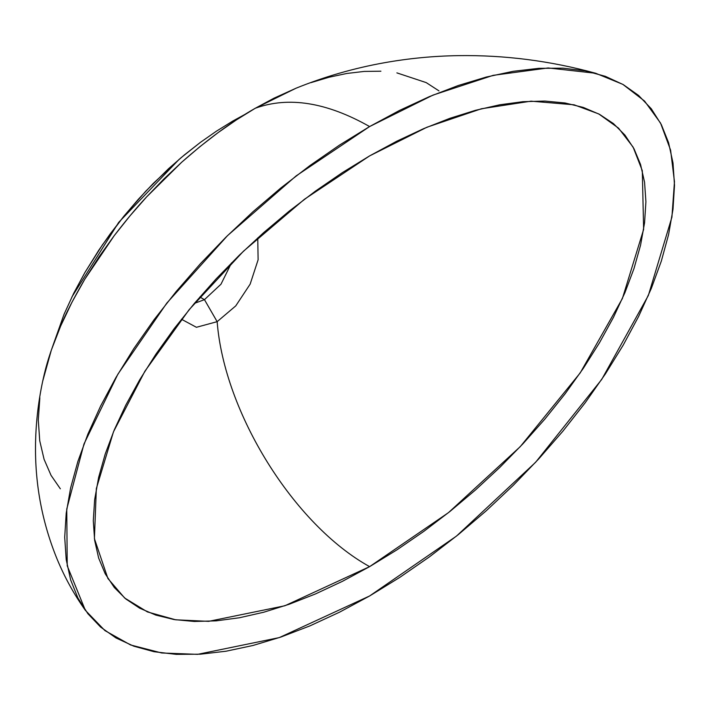 <?xml version="1.0" encoding="UTF-8"?>
<svg xmlns="http://www.w3.org/2000/svg" width="710" height="710" viewBox="0 0 710 710"><rect width="100%" height="100%" fill="white"/><g stroke="black" fill="none" stroke-linecap="round" stroke-linejoin="round"><path stroke-width="1.06" d="M194.398 303.374L204.453 299.655L199.847 297.002L204.453 299.655L194.398 303.374M181.44 319.234L196.413 327.292L217.154 321.666L204.453 299.655L217.154 321.666L196.413 327.292L181.44 319.234M369.608 155.898L304.43 199.27L243.441 251.225L189.179 309.631L144.902 371.206L113.476 431.813L96.338 488.578L94.412 538.633L107.911 578.508L124.676 598.024L147.431 611.922L175.681 619.803L208.669 621.348L284.834 605.772L369.608 566.642C293.958 524.85 224.174 412.705 217.154 321.666C224.174 412.705 293.958 524.85 369.608 566.642L448.48 512.638L520.288 446.617L580.194 372.936L622.377 298.564L643.633 229.41L642.302 170.675L633.116 147.121L618.543 128.137L598.761 113.937L574.097 104.805L531.062 101.166L481.38 108.772L426.958 127.223L369.608 155.898L396.846 141.166L423.755 128.59L450.033 118.268L475.425 110.325L499.796 104.778L523.013 101.681L544.863 101.06L565.062 102.977L583.336 107.432L599.506 114.337L613.413 123.576L624.924 135.06L633.995 148.727L640.562 164.498L644.565 182.23L645.914 201.738L644.565 222.816L640.562 245.172L633.995 268.531L624.924 292.662L613.413 317.441L599.506 342.735L583.336 368.312L565.062 393.873L544.863 419.104L523.013 443.714L499.796 467.428L475.425 490.024L450.033 511.395L423.755 531.417L396.846 549.913L369.608 566.642L342.362 581.366L315.453 593.951L289.174 604.263L263.783 612.215L239.412 617.762L216.195 620.859L194.345 621.472L174.154 619.564L155.872 615.109L139.701 608.204L125.803 598.956L114.283 587.472L105.222 573.813L98.646 558.042L94.643 540.301L93.294 520.794L94.643 499.725L98.646 477.368L105.222 454.01L114.283 429.878L125.803 405.099L139.701 379.797L155.872 354.219L174.154 328.659L194.345 303.436L216.195 278.817L239.412 255.103L263.783 232.507L289.174 211.145L315.453 191.114L342.362 172.619L369.608 155.898M53.037 345.282L64.033 314.326L73.76 293.177L84.863 272.605L98.805 250.195L110.032 234.149L123.877 216.213L138.326 199.297L153.28 183.411L180.935 157.815L200.309 142.453L216.488 131.128L232.898 120.984L216.488 131.128L200.309 142.453L184.334 154.966L168.616 168.643L145.745 191.212L123.877 216.213L102.48 244.781L84.863 272.605L73.76 293.177L64.033 314.326L53.037 345.282M595.708 73.272C550.348 60.829 504.526 54.954 458.243 55.628C433.269 56.019 408.534 58.415 384.039 62.8C353.74 68.24 324.39 76.724 295.981 88.235L255.272 108.257C231.975 121.472 207.444 139.471 181.662 162.262L146.668 196.847C136.737 207.462 125.91 220.419 114.186 235.702L98.992 256.905L84.783 279.225C73.884 297.916 65.853 313.5 60.687 325.979C53.037 344.022 47.57 360.077 44.304 374.126L42.849 380.489C38.083 402.597 35.633 424.855 35.5 447.264C35.314 486.217 42.556 523.607 57.235 559.436C64.752 577.514 74.124 594.483 85.36 610.325L67.228 565.843L66.758 509.043L84.011 443.919L117.895 374.161L166.832 303.063L227.546 235.605L296.123 175.902L369.608 126.557C326.671 102.284 288.562 96.178 255.272 108.257C288.562 96.178 326.671 102.284 369.608 126.557L433.038 95.078L493.219 75.331L548.155 67.947L595.708 73.272L622.83 84.357L644.565 101.068L660.557 123.087L670.604 150.165L674.465 181.751L671.917 217.136L648.337 295.502L601.716 379.442L535.624 462.272L456.477 536.094L369.608 595.974L279.287 637.598L197.566 654.354L161.729 652.987L130.587 644.964L104.938 630.604L85.36 610.325M245.5 114.097L232.898 120.984L245.5 114.097M257.757 237.903L258.112 259.798L250.151 284.133L235.747 305.895L217.154 321.666L235.747 305.895L250.151 284.133L258.112 259.798L257.757 237.903M369.608 595.974L399.632 577.487L429.319 556.951L458.287 534.63L486.288 510.756L513.17 485.445L538.792 458.837L562.906 431.165L585.2 402.765L605.381 373.948L623.238 345.078L638.592 316.491L651.31 288.455L661.321 261.111L668.58 234.619L673.009 209.219L674.5 185.239L673.009 162.98L668.58 142.692L661.321 124.578L651.31 108.799L638.592 95.451L623.238 84.596L605.381 76.343L585.2 70.831L562.906 68.169L538.792 68.337L513.17 71.311L486.288 77.044L458.287 85.502L429.319 96.64L399.632 110.369L369.608 126.557L339.575 145.044L309.897 165.59L280.92 187.901L252.92 211.775L226.037 237.087L200.415 263.703L176.302 291.366L154.008 319.775L133.835 348.583L115.97 377.463L100.616 406.049L87.898 434.085L77.887 461.42L70.627 487.912L66.199 513.312L64.708 537.301L66.199 559.551L70.627 579.848L77.887 597.962L87.898 613.733L100.616 627.09L115.97 637.944L133.835 646.198L154.008 651.709L176.302 654.371L200.415 654.194L226.037 651.221L252.92 645.496L280.92 637.039L309.897 625.9L339.575 612.162L369.608 595.974M231.531 262.904L220.97 284.231L204.453 299.655L220.97 284.231L231.531 262.904M60.341 488.808L51.049 475.363L44.073 459.29L39.733 440.768L38.287 420.045L39.849 397.76M42.715 381.128L51.333 350.128L60.687 325.979L71.967 302.229L84.783 279.225L114.186 235.702L130.099 215.725L146.668 196.847L163.859 179.035L181.662 162.262L199.803 146.757L218.121 132.601L236.608 119.768L255.272 108.257L273.998 98.184L296.274 88.111M310.98 82.635L329.049 77.23L346.817 73.467L364.203 71.426L380.915 71.204M396.881 72.882L426.213 82.608L438.966 90.88M71.861 297.029L118.694 222.381L179.213 159.271"/></g></svg>
